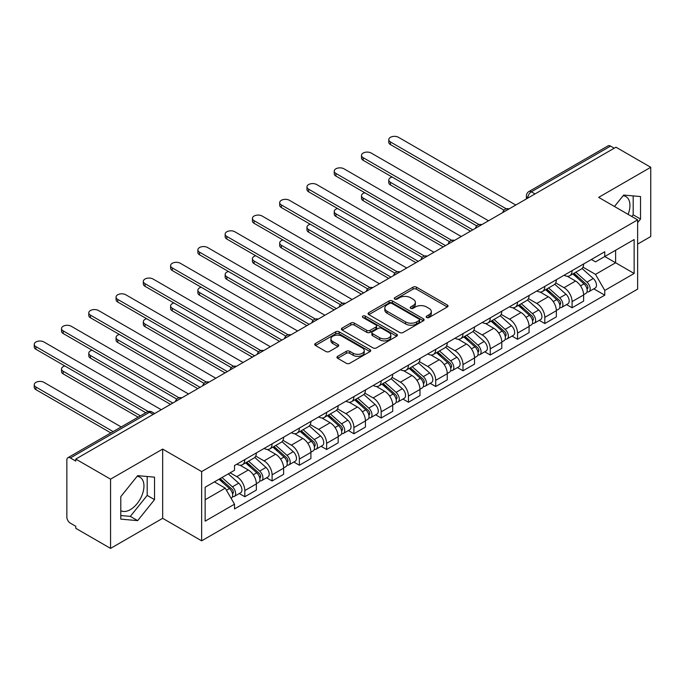 <?xml version="1.0" encoding="UTF-8"?>
<svg xmlns="http://www.w3.org/2000/svg" width="685" height="685" viewBox="0 0 685 685"><rect width="100%" height="100%" fill="white"/><g stroke="black" fill="none" stroke-linecap="round" stroke-linejoin="round"><path stroke-width="1.03" d="M426.686 317.498A1.695 0.985 0 0 0 429.084 317.498L447.314 306.974A2.423 1.404 0 0 0 448.024 305.981A2.423 1.404 0 0 0 447.314 304.996L416.429 287.161A2.423 1.404 0 0 0 412.995 287.161L394.765 297.684A1.695 0.985 0 0 0 394.269 298.377A1.695 0.985 0 0 0 394.765 299.071A1.695 0.985 0 0 0 397.172 299.071L399.526 297.71A7.766 4.487 0 0 1 410.512 297.71L413.081 299.199A7.766 4.487 0 0 1 415.358 302.368A7.766 4.487 0 0 1 413.081 305.536L410.726 306.897A1.695 0.985 0 0 0 410.229 307.591A1.695 0.985 0 0 0 410.726 308.284A1.695 0.985 0 0 0 413.123 308.284L415.487 306.923A7.766 4.487 0 0 1 426.464 306.923L429.041 308.413A7.766 4.487 0 0 1 431.319 311.581A7.766 4.487 0 0 1 429.041 314.749L426.686 316.11A1.695 0.985 0 0 0 426.181 316.804A1.695 0.985 0 0 0 426.686 317.498L426.686 316.11M623.11 195.739A19.283 11.131 -60 0 1 625.953 196.612A19.283 11.131 -60 0 1 628.119 214.371M137.111 476.323A19.283 11.131 -60 0 1 139.963 477.197A19.283 11.131 -60 0 1 142.917 492.652A19.283 11.131 -60 0 1 130.321 509.64A19.283 11.131 -60 0 1 120.791 510.659M337.671 356.311A2.423 1.404 0 0 0 336.96 357.305A2.423 1.404 0 0 0 337.671 358.289L346.336 363.298A2.423 1.404 0 0 0 349.761 363.298L370.011 351.602A2.423 1.404 0 0 0 370.722 350.617A2.423 1.404 0 0 0 370.011 349.624L339.126 331.788A2.423 1.404 0 0 0 335.693 331.788L315.442 343.485A2.423 1.404 0 0 0 314.732 344.469A2.423 1.404 0 0 0 315.442 345.463L325.914 351.508A2.423 1.404 0 0 0 329.348 351.508L338.013 346.507A2.423 1.404 0 0 0 338.724 345.514A2.423 1.404 0 0 0 338.013 344.521L332.816 341.524A6.49 3.75 0 0 1 330.915 338.878A6.49 3.75 0 0 1 334.922 335.41A6.49 3.75 0 0 1 342.003 336.224L362.331 347.963A6.49 3.75 0 0 1 364.232 350.617A6.49 3.75 0 0 1 360.224 354.076A6.49 3.75 0 0 1 353.152 353.263L349.761 351.311A2.423 1.404 0 0 0 346.336 351.311L337.671 356.311L337.671 358.289M201.647 471.588L162.662 449.086L110.559 479.157L75.778 459.078L615.961 147.198L650.75 167.286L598.656 197.366L637.641 219.868L201.647 471.588L201.647 540.833L637.641 289.113L637.641 219.868M399.697 332.482A2.423 1.404 0 0 0 403.131 332.482L423.381 320.794A2.423 1.404 0 0 0 424.092 319.801A2.423 1.404 0 0 0 423.381 318.816L392.496 300.98A2.423 1.404 0 0 0 389.063 300.98L368.813 312.668A2.423 1.404 0 0 0 368.102 313.661A2.423 1.404 0 0 0 368.813 314.655L399.697 332.482M363.572 317.866A1.695 0.985 0 0 1 365.293 318.105L365.293 316.085L396.692 334.22A2.423 1.404 0 0 1 397.411 335.213A2.423 1.404 0 0 1 396.692 336.198L376.45 347.894A2.423 1.404 0 0 1 373.017 347.894L342.132 330.059L342.132 328.072A2.423 1.404 0 0 0 341.421 329.065A2.423 1.404 0 0 0 342.132 330.059M342.132 328.072L350.797 323.072A2.423 1.404 0 0 1 354.231 323.072L366.749 330.307A2.423 1.404 0 0 0 370.183 330.307L375.937 326.985A2.423 1.404 0 0 0 376.647 326A2.423 1.404 0 0 0 375.937 325.007L362.896 317.472A1.695 0.985 0 0 1 362.391 316.778A1.695 0.985 0 0 1 363.444 315.879A1.695 0.985 0 0 1 365.293 316.085M110.559 479.157L110.559 548.402L75.778 528.315L75.778 526.294L70.358 523.169A4.941 2.851 -120 0 1 66.856 517.115L66.856 459.986A4.941 2.851 -120 0 1 67.883 457.717L147.078 412.002A4.941 2.851 60 0 1 149.544 412.242L70.358 457.965A4.941 2.851 -120 0 0 67.883 457.717M637.641 244.1L650.75 236.53L650.75 167.286M110.559 548.402L162.662 518.322L201.647 540.833M75.778 459.078L75.778 461.099L70.358 457.965M535.019 193.932L531.346 191.817A4.941 2.851 60 0 0 528.88 191.569L608.066 145.845A4.941 2.851 60 0 1 610.54 146.093L531.346 191.817A4.941 2.851 120 0 0 527.852 197.871L527.852 198.068M614.214 148.208L610.54 146.093M572.078 270.643A11.371 6.567 60 0 1 569.723 275.747L581.265 269.085A11.371 6.567 -120 0 0 583.62 263.982M555.706 282.888L564.038 287.7A11.371 6.567 60 0 1 572.078 301.623L583.62 294.961A11.371 6.567 -120 0 0 575.58 281.038L567.317 276.269M583.62 294.961L583.62 301.117L572.078 307.779L566.546 304.585M569.723 275.747A11.371 6.567 60 0 1 564.132 275.233M572.078 301.623L572.078 307.779M544.806 286.381A11.371 6.567 60 0 1 542.452 291.493L553.994 284.832A11.371 6.567 -120 0 0 556.348 279.72M539.275 320.332L544.806 323.525L556.348 316.864L556.348 310.707A11.371 6.567 -120 0 0 548.308 296.785L540.045 292.015M542.452 291.493A11.371 6.567 60 0 1 536.86 290.979M528.435 298.634L536.766 303.446A11.371 6.567 60 0 1 544.806 317.369L544.806 323.525M517.535 302.128A11.371 6.567 60 0 1 515.18 307.24L526.722 300.578A11.371 6.567 -120 0 0 529.077 295.466M512.003 336.078L517.535 339.272L529.077 332.61L529.077 326.454A11.371 6.567 -120 0 0 521.037 312.523L512.774 307.762M515.18 307.24A11.371 6.567 60 0 1 509.589 306.726M501.163 314.381L509.494 319.184A11.371 6.567 60 0 1 517.535 333.115L517.535 339.272M490.263 317.874A11.371 6.567 60 0 1 487.908 322.977L499.451 316.316A11.371 6.567 -120 0 0 501.805 311.213M484.732 351.825L490.263 355.018L501.805 348.357L501.805 342.2A11.371 6.567 -120 0 0 493.765 328.269L485.502 323.5M487.908 322.977A11.371 6.567 60 0 1 482.317 322.464M473.892 330.119L482.223 334.931A11.371 6.567 60 0 1 490.263 348.862L490.263 355.018M462.991 333.621A11.371 6.567 60 0 1 460.637 338.724L472.179 332.062A11.371 6.567 -120 0 0 474.534 326.959M457.46 367.571L462.991 370.765L474.534 364.103L474.534 357.947A11.371 6.567 -120 0 0 466.494 344.016L458.231 339.246M460.637 338.724A11.371 6.567 60 0 1 455.046 338.21M446.62 345.865L454.951 350.677A11.371 6.567 60 0 1 462.991 364.608L462.991 370.765M435.72 349.367A11.371 6.567 60 0 1 433.365 354.47L444.907 347.809A11.371 6.567 -120 0 0 447.262 342.705M430.189 383.317L435.72 386.511L447.262 379.85L447.262 373.693A11.371 6.567 -120 0 0 439.222 359.762L430.959 354.993M433.365 354.47A11.371 6.567 60 0 1 427.774 353.957M419.348 361.611L427.68 366.424A11.371 6.567 60 0 1 435.72 380.355L435.72 386.511M408.448 365.114A11.371 6.567 60 0 1 406.094 370.217L417.636 363.555A11.371 6.567 -120 0 0 419.991 358.452M402.917 399.055L408.448 402.258L419.991 395.596L419.991 389.431A11.371 6.567 -120 0 0 411.95 375.508L403.688 370.739M406.094 370.217A11.371 6.567 60 0 1 400.502 369.703M392.077 377.358L400.408 382.17A11.371 6.567 60 0 1 408.448 396.093L408.448 402.258M381.177 380.86A11.371 6.567 60 0 1 378.822 385.963L390.364 379.302A11.371 6.567 -120 0 0 392.719 374.198M375.645 414.802L381.177 417.996L392.719 411.334L392.719 405.177A11.371 6.567 -120 0 0 384.679 391.255L376.416 386.486M378.822 385.963A11.371 6.567 60 0 1 373.231 385.45M364.805 393.104L373.137 397.916A11.371 6.567 60 0 1 381.177 411.839L381.177 417.996M353.905 396.598A11.371 6.567 60 0 1 351.551 401.71L363.093 395.048A11.371 6.567 -120 0 0 365.447 389.936M348.374 430.548L353.905 433.742L365.447 427.08L365.447 420.924A11.371 6.567 -120 0 0 357.407 406.993L349.144 402.232M351.551 401.71A11.371 6.567 60 0 1 345.959 401.196M337.534 408.851L345.865 413.654A11.371 6.567 60 0 1 353.905 427.586L353.905 433.742M326.634 412.344A11.371 6.567 60 0 1 324.279 417.448L335.821 410.786A11.371 6.567 -120 0 0 338.176 405.683M321.102 446.295L326.634 449.488L338.176 442.827L338.176 436.67A11.371 6.567 -120 0 0 330.136 422.739L321.873 417.97M324.279 417.448A11.371 6.567 60 0 1 318.688 416.934M310.262 424.589L318.593 429.401A11.371 6.567 60 0 1 326.634 443.332L326.634 449.488M299.362 428.091A11.371 6.567 60 0 1 297.007 433.194L308.55 426.532A11.371 6.567 -120 0 0 310.904 421.429M293.831 462.041L299.362 465.235L310.904 458.573L310.904 452.417A11.371 6.567 -120 0 0 302.864 438.486L294.601 433.716M297.007 433.194A11.371 6.567 60 0 1 291.416 432.68M282.991 440.335L291.322 445.147A11.371 6.567 60 0 1 299.362 459.078L299.362 465.235M272.091 443.837A11.371 6.567 60 0 1 269.736 448.94L281.278 442.279A11.371 6.567 -120 0 0 283.633 437.176M266.559 477.787L272.091 480.981L283.633 474.32L283.633 468.163A11.371 6.567 -120 0 0 275.593 454.232L267.33 449.463M269.736 448.94A11.371 6.567 60 0 1 264.145 448.427M255.719 456.082L264.05 460.894A11.371 6.567 60 0 1 272.091 474.825L272.091 480.981M244.819 459.584A11.371 6.567 60 0 1 242.464 464.687L254.007 458.025A11.371 6.567 -120 0 0 256.361 452.922M239.288 493.534L244.819 496.728L256.361 490.066L256.361 483.91A11.371 6.567 -120 0 0 248.321 469.978L240.058 465.209M242.464 464.687A11.371 6.567 60 0 1 236.873 464.173M230.134 472.804L236.779 476.64A11.371 6.567 60 0 1 244.819 490.571L244.819 496.728M591.403 259.487L595.505 261.858L634.139 239.553L615.61 250.256L615.61 262.766L595.505 274.377L582.978 267.141M205.14 499.75L225.245 488.148L234.51 504.194L205.14 521.148L205.14 487.232L234.51 470.278L234.51 465.535L604.769 251.763L604.769 256.507L634.139 273.469L604.769 290.423L595.505 274.377M634.139 239.553L634.139 273.469M234.51 504.194L234.51 508.938L604.769 295.166L604.769 290.423M637.641 222.642L640.526 219.054L640.526 196.561L623.65 195.054L614.462 206.493M162.662 449.086L162.662 518.322M120.791 519.127L137.659 520.634L154.527 499.648L154.527 477.154L137.659 475.647L120.791 496.634L120.791 519.127M225.245 488.148L214.405 481.889M593.818 288.847L604.769 295.166M631.818 216.511L633.18 214.816L633.18 195.91M633.18 214.816L640.526 219.054M120.791 515.54L130.321 516.387L147.189 495.401L147.189 476.495M130.321 516.387L137.659 520.634M147.189 495.401L154.527 499.648M427.363 317.737L429.041 316.77A7.766 4.487 0 0 0 431.319 313.602L431.319 311.581M415.358 302.368L415.358 304.388A7.766 4.487 0 0 1 413.081 307.556L411.402 308.524M447.288 306.991L416.429 289.181A2.423 1.404 0 0 0 412.995 289.181L395.442 299.311M423.347 320.811L392.496 303.001A2.423 1.404 0 0 0 389.063 303.001L368.847 314.672L368.813 312.668M419.092 320.494A1.695 0.985 0 0 0 419.588 319.801A1.695 0.985 0 0 0 419.092 319.107L391.974 303.455A1.695 0.985 0 0 0 389.577 303.455L387.085 304.893A7.766 4.487 0 0 0 384.816 308.062A7.766 4.487 0 0 0 387.085 311.238L405.623 321.933A7.766 4.487 0 0 0 416.6 321.933L419.092 320.494L419.092 322.515A1.695 0.985 0 0 0 419.588 321.822L419.588 319.801M384.816 308.062L384.816 310.082A7.766 4.487 0 0 0 387.085 313.25L387.085 311.238M419.092 322.515L416.6 323.954A7.766 4.487 0 0 1 405.623 323.954L387.085 313.25M342.158 330.076L350.797 325.092L350.797 323.072M376.647 326L376.647 328.012A2.423 1.404 0 0 1 375.937 329.005L370.183 332.328A2.423 1.404 0 0 1 366.749 332.328L354.231 325.092A2.423 1.404 0 0 0 350.797 325.092M365.293 318.105L396.666 336.215M379.755 337.808A6.49 3.75 0 0 0 386.828 338.621A6.49 3.75 0 0 0 390.835 335.162A6.49 3.75 0 0 0 388.934 332.508L381.768 328.372A2.423 1.404 0 0 0 378.334 328.372L372.589 331.694A2.423 1.404 0 0 0 371.878 332.679A2.423 1.404 0 0 0 372.589 333.672L379.755 337.808L379.755 339.828A6.49 3.75 0 0 0 386.828 340.642A6.49 3.75 0 0 0 390.835 337.174L390.835 335.162M371.878 332.679L371.878 334.7A2.423 1.404 0 0 0 372.589 335.693L372.589 333.672M379.755 339.828L372.589 335.693M364.232 350.617L364.232 352.629A6.49 3.75 0 0 1 360.224 356.097A6.49 3.75 0 0 1 353.152 355.284L349.761 353.323A2.423 1.404 0 0 0 346.336 353.323L337.696 358.315M330.915 338.878L330.915 340.89A6.49 3.75 0 0 0 332.816 343.545L332.816 341.524M337.979 346.524L332.816 343.545M369.977 351.628L339.126 333.809A2.423 1.404 0 0 0 335.693 333.809L315.477 345.48M572.874 273.931L583.98 283.847A6.182 3.571 60 0 1 585.923 293.403L583.62 294.738M573.165 274.188L578.397 277.211M392.094 177.021A5.685 3.279 -0 0 0 388.78 180.001A5.685 3.279 -0 0 0 390.45 182.33L472.787 229.86M573.996 273.281L586.36 284.318A2.963 1.712 60 0 1 587.285 288.907A2.963 1.712 60 0 1 587.019 289.01M575.845 272.21L586.959 282.134A6.182 3.571 60 0 1 588.894 291.69A6.182 3.571 60 0 1 587.028 291.887M582.036 268.494L593.253 278.495A6.182 3.571 60 0 1 595.188 288.051L588.894 291.69M470.509 231.179L390.45 184.95A5.685 3.279 180 0 1 388.78 182.63L388.78 180.001M504.04 210.158L390.45 144.578A5.685 3.279 180 0 1 388.78 142.257L388.78 139.629A5.685 3.279 -0 0 0 390.45 141.958L506.292 208.839M515.788 205.038L398.49 137.308A5.685 3.279 -0 0 0 392.291 136.598A5.685 3.279 -0 0 0 388.78 139.629M545.602 289.678L556.708 299.593A6.182 3.571 60 0 1 558.652 309.149L556.348 310.476M545.894 289.935L551.125 292.957M364.822 192.768A5.685 3.279 -0 0 0 361.509 195.747A5.685 3.279 -0 0 0 363.178 198.068L445.515 245.607M546.724 289.027L559.088 300.064A2.963 1.712 60 0 1 560.013 304.645A2.963 1.712 60 0 1 559.748 304.757M548.574 287.957L559.688 297.872A6.182 3.571 60 0 1 561.623 307.437A6.182 3.571 60 0 1 559.756 307.633M554.764 284.241L565.981 294.242A6.182 3.571 60 0 1 567.916 303.798L561.623 307.437M443.238 246.925L363.178 200.696A5.685 3.279 180 0 1 361.509 198.376L361.509 195.747M518.331 305.424L529.437 315.34A6.182 3.571 60 0 1 531.38 324.895L529.077 326.223M518.622 305.681L523.854 308.704M337.551 208.514A5.685 3.279 -0 0 0 334.237 211.494A5.685 3.279 -0 0 0 335.907 213.814L418.244 261.353M519.453 304.774L531.817 315.811A2.963 1.712 60 0 1 532.742 320.392A2.963 1.712 60 0 1 532.476 320.503M521.302 303.703L532.416 313.619A6.182 3.571 60 0 1 534.351 323.174A6.182 3.571 60 0 1 532.485 323.38M527.493 299.987L538.71 309.988A6.182 3.571 60 0 1 540.645 319.544L534.351 323.174M415.966 262.663L335.907 216.443A5.685 3.279 180 0 1 334.237 214.122L334.237 211.494M476.769 225.904L363.178 160.324A5.685 3.279 180 0 1 361.509 158.004L361.509 155.375A5.685 3.279 -0 0 0 363.178 157.696L479.021 224.586M488.516 220.784L371.219 153.055A5.685 3.279 -0 0 0 365.019 152.344A5.685 3.279 -0 0 0 361.509 155.375M449.497 241.651L335.907 176.071A5.685 3.279 180 0 1 334.237 173.75L334.237 171.122A5.685 3.279 -0 0 0 335.907 173.442L451.749 240.332M461.245 236.522L343.947 168.801A5.685 3.279 -0 0 0 337.748 168.09A5.685 3.279 -0 0 0 334.237 171.122M491.059 321.162L502.165 331.078A6.182 3.571 60 0 1 504.109 340.642L501.805 341.969M491.351 321.428L496.582 324.45M310.279 224.26A5.685 3.279 -0 0 0 306.966 227.24A5.685 3.279 -0 0 0 308.635 229.561L390.972 277.1M492.181 320.52L504.545 331.549A2.963 1.712 60 0 1 505.47 336.138A2.963 1.712 60 0 1 505.205 336.249M494.031 319.45L505.145 329.365A6.182 3.571 60 0 1 507.08 338.921A6.182 3.571 60 0 1 505.213 339.118M500.221 315.734L511.438 325.735A6.182 3.571 60 0 1 513.373 335.29L507.08 338.921M388.695 278.41L308.635 232.189A5.685 3.279 180 0 1 306.966 229.869L306.966 227.24M463.788 336.909L474.893 346.824A6.182 3.571 60 0 1 476.837 356.38L474.534 357.716M464.079 337.174L469.311 340.197M283.008 239.998A5.685 3.279 -0 0 0 279.694 242.987A5.685 3.279 -0 0 0 281.364 245.307L363.701 292.846M464.909 336.267L477.274 347.295A2.963 1.712 60 0 1 478.198 351.884A2.963 1.712 60 0 1 477.933 351.996M466.759 335.196L477.873 345.112A6.182 3.571 60 0 1 479.808 354.667A6.182 3.571 60 0 1 477.942 354.864M472.95 331.471L484.167 341.481A6.182 3.571 60 0 1 486.102 351.037L479.808 354.667M361.423 294.156L281.364 247.927A5.685 3.279 180 0 1 279.694 245.607L279.694 242.987M436.516 352.655L447.622 362.57A6.182 3.571 60 0 1 449.565 372.126L447.262 373.462M436.807 352.921L442.039 355.935M255.736 255.745A5.685 3.279 -0 0 0 252.422 258.733A5.685 3.279 -0 0 0 254.092 261.053L336.429 308.592M437.638 352.004L450.002 363.041A2.963 1.712 60 0 1 450.927 367.631A2.963 1.712 60 0 1 450.662 367.734M439.487 350.943L450.602 360.858A6.182 3.571 60 0 1 452.537 370.414A6.182 3.571 60 0 1 450.67 370.611M445.678 347.218L456.895 357.219A6.182 3.571 60 0 1 458.83 366.783L452.537 370.414M334.152 309.903L254.092 263.674A5.685 3.279 180 0 1 252.422 261.353L252.422 258.733M422.225 257.397L308.635 191.817A5.685 3.279 180 0 1 306.966 189.488L306.966 186.868A5.685 3.279 -0 0 0 308.635 189.188L424.477 256.07M433.973 252.268L316.675 184.548A5.685 3.279 -0 0 0 310.476 183.837A5.685 3.279 -0 0 0 306.966 186.868M394.954 273.144L281.364 207.555A5.685 3.279 180 0 1 279.694 205.235L279.694 202.614A5.685 3.279 -0 0 0 281.364 204.935L397.206 271.817M406.702 268.015L289.404 200.294A5.685 3.279 -0 0 0 283.205 199.583A5.685 3.279 -0 0 0 279.694 202.614M367.682 288.882L254.092 223.301A5.685 3.279 180 0 1 252.422 220.981L252.422 218.361A5.685 3.279 -0 0 0 254.092 220.681L369.934 287.563M379.43 283.761L262.132 216.04A5.685 3.279 -0 0 0 255.933 215.321A5.685 3.279 -0 0 0 252.422 218.361M409.245 368.402L420.35 378.317A6.182 3.571 60 0 1 422.294 387.873L419.991 389.208M409.536 368.667L414.767 371.681M228.465 271.491A5.685 3.279 -0 0 0 225.151 274.479A5.685 3.279 -0 0 0 226.821 276.8L309.158 324.339M410.358 367.751L422.731 378.788A2.963 1.712 60 0 1 423.655 383.377A2.963 1.712 60 0 1 423.39 383.48M412.216 366.689L423.33 376.604A6.182 3.571 60 0 1 425.265 386.16A6.182 3.571 60 0 1 423.399 386.357M418.407 362.964L429.623 372.965A6.182 3.571 60 0 1 431.559 382.521L425.265 386.16M306.88 325.649L226.821 279.42A5.685 3.279 180 0 1 225.151 277.1L225.151 274.479M340.411 304.628L226.821 239.048A5.685 3.279 180 0 1 225.151 236.727L225.151 234.107A5.685 3.279 -0 0 0 226.821 236.428L342.663 303.309M352.158 299.508L234.861 231.778A5.685 3.279 -0 0 0 228.662 231.068A5.685 3.279 -0 0 0 225.151 234.107M381.973 384.148L393.079 394.063A6.182 3.571 60 0 1 395.022 403.619L392.719 404.955M382.264 384.405L387.496 387.427M201.193 287.238A5.685 3.279 -0 0 0 197.879 290.217A5.685 3.279 -0 0 0 199.549 292.546L281.886 340.077M383.086 383.497L395.459 394.534A2.963 1.712 60 0 1 396.384 399.124A2.963 1.712 60 0 1 396.118 399.227M384.944 382.427L396.05 392.342A6.182 3.571 60 0 1 397.994 401.907A6.182 3.571 60 0 1 396.127 402.104M391.135 378.711L402.343 388.712A6.182 3.571 60 0 1 404.287 398.268L397.994 401.907M279.608 341.395L199.549 295.166A5.685 3.279 180 0 1 197.879 292.846L197.879 290.217M313.139 320.375L199.549 254.794A5.685 3.279 180 0 1 197.879 252.474L197.879 249.845A5.685 3.279 -0 0 0 199.549 252.166L315.391 319.056M324.887 315.254L207.589 247.525A5.685 3.279 -0 0 0 201.39 246.814A5.685 3.279 -0 0 0 197.879 249.845M354.702 399.894L365.807 409.81A6.182 3.571 60 0 1 367.751 419.366L365.447 420.693M354.993 400.151L360.224 403.174M173.922 302.984A5.685 3.279 -0 0 0 170.608 305.964A5.685 3.279 -0 0 0 172.277 308.284L254.614 355.823M355.815 399.244L368.188 410.281A2.963 1.712 60 0 1 369.112 414.862A2.963 1.712 60 0 1 368.847 414.973M357.673 398.173L368.778 408.089A6.182 3.571 60 0 1 370.722 417.644A6.182 3.571 60 0 1 368.855 417.85M363.863 394.457L375.072 404.458A6.182 3.571 60 0 1 377.015 414.014L370.722 417.644M252.337 357.133L172.277 310.913A5.685 3.279 180 0 1 170.608 308.592L170.608 305.964M285.868 336.121L172.277 270.541A5.685 3.279 180 0 1 170.608 268.22L170.608 265.592A5.685 3.279 -0 0 0 172.277 267.912L288.12 334.802M297.615 330.992L180.318 263.271A5.685 3.279 -0 0 0 174.118 262.56A5.685 3.279 -0 0 0 170.608 265.592M327.43 415.632L338.536 425.556A6.182 3.571 60 0 1 340.479 435.112L338.176 436.439M327.721 415.898L332.953 418.92M146.65 318.731A5.685 3.279 -0 0 0 143.336 321.71A5.685 3.279 -0 0 0 145.006 324.031L227.343 371.57M328.543 414.99L340.916 426.019A2.963 1.712 60 0 1 341.841 430.608A2.963 1.712 60 0 1 341.575 430.719M330.401 413.92L341.507 423.835A6.182 3.571 60 0 1 343.45 433.391A6.182 3.571 60 0 1 341.584 433.596M336.592 410.204L347.8 420.205A6.182 3.571 60 0 1 349.744 429.76L343.45 433.391M225.065 372.88L145.006 326.659A5.685 3.279 180 0 1 143.336 324.339L143.336 321.71M258.596 351.867L145.006 286.287A5.685 3.279 180 0 1 143.336 283.967L143.336 281.338A5.685 3.279 -0 0 0 145.006 283.658L260.848 350.54M270.344 346.738L153.046 279.018A5.685 3.279 -0 0 0 146.847 278.307A5.685 3.279 -0 0 0 143.336 281.338M300.158 431.379L311.264 441.294A6.182 3.571 60 0 1 313.208 450.858L310.904 452.186M300.45 431.644L305.681 434.667M119.378 334.468A5.685 3.279 -0 0 0 116.065 337.457A5.685 3.279 -0 0 0 117.734 339.777L200.071 387.316M301.272 430.737L313.644 441.765A2.963 1.712 60 0 1 314.569 446.355A2.963 1.712 60 0 1 314.304 446.466M303.13 429.666L314.235 439.582A6.182 3.571 60 0 1 316.179 449.137A6.182 3.571 60 0 1 314.312 449.334M309.32 425.942L320.529 435.951A6.182 3.571 60 0 1 322.472 445.507L316.179 449.137M197.794 388.626L117.734 342.406A5.685 3.279 180 0 1 116.065 340.077L116.065 337.457M231.325 367.614L117.734 302.025A5.685 3.279 180 0 1 116.065 299.705L116.065 297.084A5.685 3.279 -0 0 0 117.734 299.405L233.576 366.287M243.072 362.485L125.775 294.764A5.685 3.279 -0 0 0 119.575 294.053A5.685 3.279 -0 0 0 116.065 297.084M272.887 447.125L283.992 457.041A6.182 3.571 60 0 1 285.936 466.596L283.633 467.932M273.178 447.391L278.41 450.405M92.107 350.215A5.685 3.279 -0 0 0 88.793 353.203A5.685 3.279 -0 0 0 90.463 355.524L172.8 403.063M274 446.483L286.373 457.512A2.963 1.712 60 0 1 287.298 462.101A2.963 1.712 60 0 1 287.032 462.204M275.858 445.413L286.964 455.328A6.182 3.571 60 0 1 288.907 464.884A6.182 3.571 60 0 1 287.041 465.081M282.049 441.688L293.257 451.689A6.182 3.571 60 0 1 295.201 461.253L288.907 464.884M170.522 404.373L90.463 358.144A5.685 3.279 180 0 1 88.793 355.823L88.793 353.203M204.053 383.352L90.463 317.772A5.685 3.279 180 0 1 88.793 315.451L88.793 312.831A5.685 3.279 -0 0 0 90.463 315.151L206.305 382.033M215.801 378.231L98.503 310.51A5.685 3.279 -0 0 0 92.304 309.8A5.685 3.279 -0 0 0 88.793 312.831M245.615 462.872L256.721 472.787A6.182 3.571 60 0 1 258.665 482.343L256.361 483.678M245.906 463.137L251.138 466.151M64.835 365.961A5.685 3.279 -0 0 0 61.522 368.95A5.685 3.279 -0 0 0 63.191 371.27L140.408 415.846M246.728 462.221L259.101 473.258A2.963 1.712 60 0 1 260.026 477.847A2.963 1.712 60 0 1 259.761 477.95M248.586 461.159L259.692 471.074A6.182 3.571 60 0 1 261.636 480.63A6.182 3.571 60 0 1 259.769 480.827M254.777 457.434L265.986 467.435A6.182 3.571 60 0 1 267.929 477L261.636 480.63M138.13 417.165L63.191 373.89A5.685 3.279 180 0 1 61.522 371.57L61.522 368.95M176.781 399.098L63.191 333.518A5.685 3.279 180 0 1 61.522 331.197L61.522 328.577A5.685 3.279 -0 0 0 63.191 330.898L179.033 397.779M188.529 393.978L71.231 326.248A5.685 3.279 -0 0 0 65.032 325.538A5.685 3.279 -0 0 0 61.522 328.577M219.02 479.226L229.449 488.533A6.182 3.571 60 0 1 231.393 498.089L231.085 498.269M219.123 479.166L223.867 481.897M121.177 426.952L43.96 382.367A5.685 3.279 -0 0 0 37.761 381.656A5.685 3.279 -0 0 0 34.25 384.687A5.685 3.279 -0 0 0 35.92 387.016L113.136 431.593M220.142 478.575L231.83 489.004A2.963 1.712 60 0 1 232.754 493.594A2.963 1.712 60 0 1 232.489 493.697M221.991 477.505L232.42 486.821A6.182 3.571 60 0 1 234.364 496.377A6.182 3.571 60 0 1 232.498 496.574M228.285 473.874L238.714 483.182A6.182 3.571 60 0 1 240.658 492.738L234.364 496.377M110.859 432.911L35.92 389.637A5.685 3.279 180 0 1 34.25 387.316L34.25 384.687M145.828 412.721L35.92 349.264A5.685 3.279 180 0 1 34.25 346.944L34.25 344.315A5.685 3.279 -0 0 0 35.92 346.644L148.268 411.505M161.258 409.724L43.96 341.995A5.685 3.279 -0 0 0 37.761 341.284A5.685 3.279 -0 0 0 34.25 344.315M528.024 197.974L527.852 197.871A4.941 2.851 0 0 1 526.405 195.85L526.405 198.907M272.091 474.825L283.633 468.163M299.362 459.078L310.904 452.417M326.634 443.332L338.176 436.67M353.905 427.586L365.447 420.924M381.177 411.839L392.719 405.177M408.448 396.093L419.991 389.431M435.72 380.355L447.262 373.693M462.991 364.608L474.534 357.947M490.263 348.862L501.805 342.2M517.535 333.115L529.077 326.454M544.806 317.369L556.348 310.707M244.819 490.571L256.361 483.91M236.779 476.64L248.321 469.978M264.05 460.894L275.593 454.232M291.322 445.147L302.864 438.486M318.593 429.401L330.136 422.739M345.865 413.654L357.407 406.993M373.137 397.916L384.679 391.255M400.408 382.17L411.95 375.508M427.68 366.424L439.222 359.762M454.951 350.677L466.494 344.016M482.223 334.931L493.765 328.269M509.494 319.184L521.037 312.523M536.766 303.446L548.308 296.785M564.038 287.7L575.58 281.038M508.664 209.148A4.941 2.851 120 0 0 506.48 210.406M481.392 224.894A4.941 2.851 120 0 0 479.209 226.153M454.121 240.641A4.941 2.851 120 0 0 451.937 241.899M426.849 256.387A4.941 2.851 120 0 0 424.666 257.646M399.578 272.125A4.941 2.851 120 0 0 397.394 273.392M372.306 287.871A4.941 2.851 120 0 0 370.123 289.138M345.034 303.618A4.941 2.851 120 0 0 342.851 304.876M317.763 319.364A4.941 2.851 120 0 0 315.579 320.623M290.491 335.111A4.941 2.851 120 0 0 288.308 336.369M263.22 350.857A4.941 2.851 120 0 0 261.036 352.116M235.948 366.603A4.941 2.851 120 0 0 233.765 367.862M208.677 382.341A4.941 2.851 120 0 0 206.493 383.609M181.405 398.088A4.941 2.851 120 0 0 179.222 399.346M153.217 414.365L149.544 412.242A4.941 2.851 120 0 1 152.019 412.002A4.941 4.941 0 0 0 147.078 412.002M429.041 316.77L429.041 314.749M410.726 308.284L410.726 306.897M413.081 307.556L413.081 305.536M394.765 299.071L394.765 297.684M412.995 289.181L412.995 287.161M416.429 289.181L416.429 287.161M447.314 306.974L447.314 304.996M389.063 303.001L389.063 300.98M392.496 303.001L392.496 300.98M423.381 320.794L423.381 318.816M405.623 323.954L405.623 321.933M416.6 323.954L416.6 321.933M354.231 325.092L354.231 323.072M366.749 332.328L366.749 330.307M370.183 332.328L370.183 330.307M375.937 329.005L375.937 326.985M396.692 336.198L396.692 334.22M346.336 353.323L346.336 351.311M349.761 353.323L349.761 351.311M353.152 355.284L353.152 353.263M338.013 346.507L338.013 344.521M315.442 345.463L315.442 343.485M335.693 333.809L335.693 331.788M339.126 333.809L339.126 331.788M370.011 351.602L370.011 349.624M583.98 283.847L580.52 285.85M587.901 287.546L586.788 288.188M593.253 278.495L586.959 282.134M390.45 184.95L390.45 182.33M390.45 141.958L390.45 144.578M556.708 299.593L553.249 301.588M560.63 303.292L559.517 303.934M565.981 294.242L559.688 297.872M363.178 200.696L363.178 198.068M529.437 315.34L525.977 317.335M533.358 319.039L532.245 319.681M538.71 309.988L532.416 313.619M335.907 216.443L335.907 213.814M363.178 157.696L363.178 160.324M335.907 173.442L335.907 176.071M502.165 331.078L498.706 333.081M506.087 334.785L504.973 335.427M511.438 325.735L505.145 329.365M308.635 232.189L308.635 229.561M474.893 346.824L471.434 348.828M478.815 350.523L477.702 351.174M484.167 341.481L477.873 345.112M281.364 247.927L281.364 245.307M447.622 362.57L444.163 364.574M451.543 366.269L450.43 366.912M456.895 357.219L450.602 360.858M254.092 263.674L254.092 261.053M308.635 189.188L308.635 191.817M281.364 204.935L281.364 207.555M254.092 220.681L254.092 223.301M420.35 378.317L416.891 380.321M424.272 382.016L423.159 382.658M429.623 372.965L423.33 376.604M226.821 279.42L226.821 276.8M226.821 236.428L226.821 239.048M393.079 394.063L389.619 396.058M397 397.762L395.887 398.405M402.343 388.712L396.05 392.342M199.549 295.166L199.549 292.546M199.549 252.166L199.549 254.794M365.807 409.81L362.348 411.805M369.729 413.509L368.616 414.151M375.072 404.458L368.778 408.089M172.277 310.913L172.277 308.284M172.277 267.912L172.277 270.541M338.536 425.556L335.076 427.551M342.457 429.255L341.344 429.897M347.8 420.205L341.507 423.835M145.006 326.659L145.006 324.031M145.006 283.658L145.006 286.287M311.264 441.294L307.805 443.298M315.186 444.993L314.072 445.644M320.529 435.951L314.235 439.582M117.734 342.406L117.734 339.777M117.734 299.405L117.734 302.025M283.992 457.041L280.533 459.044M287.914 460.74L286.801 461.382M293.257 451.689L286.964 455.328M90.463 358.144L90.463 355.524M90.463 315.151L90.463 317.772M256.721 472.787L253.262 474.791M260.642 476.486L259.529 477.128M265.986 467.435L259.692 471.074M63.191 373.89L63.191 371.27M63.191 330.898L63.191 333.518M229.449 488.533L226.461 490.254M233.371 492.232L232.258 492.875M238.714 483.182L232.42 486.821M35.92 389.637L35.92 387.016M35.92 346.644L35.92 349.264M509.083 208.908A4.941 4.941 0 0 0 502.739 212.573M481.812 224.654A4.941 4.941 0 0 0 475.467 228.31M454.54 240.392A4.941 4.941 0 0 0 448.196 244.057M427.269 256.139A4.941 4.941 0 0 0 420.924 259.803M399.997 271.885A4.941 4.941 0 0 0 393.652 275.55M372.726 287.632A4.941 4.941 0 0 0 366.381 291.296M345.454 303.378A4.941 4.941 0 0 0 339.109 307.043M318.183 319.124A4.941 4.941 0 0 0 311.838 322.781M290.911 334.871A4.941 4.941 0 0 0 284.566 338.527M263.639 350.609A4.941 4.941 0 0 0 257.295 354.273M236.368 366.355A4.941 4.941 0 0 0 230.023 370.02M209.096 382.102A4.941 4.941 0 0 0 202.751 385.766M181.825 397.848A4.941 4.941 0 0 0 175.48 401.513M154.664 413.526L152.019 412.002M528.88 191.569A4.941 4.941 0 0 0 526.405 195.85"/></g></svg>
